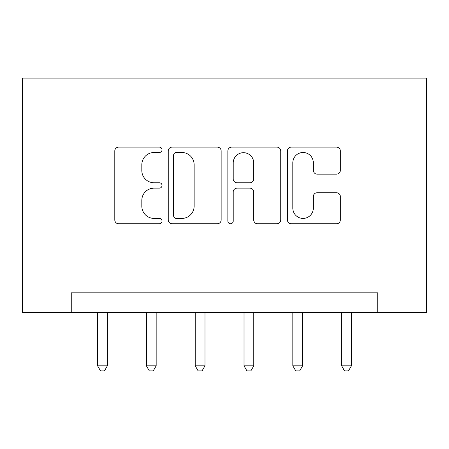 <?xml version="1.0" encoding="UTF-8"?>
<svg xmlns="http://www.w3.org/2000/svg" width="449" height="449" viewBox="0 0 449 449"><rect width="100%" height="100%" fill="white"/><g stroke="black" fill="none" stroke-linecap="round" stroke-linejoin="round"><path stroke-width="0.67" d="M162.033 149.814A2.683 2.683 0 0 0 159.35 147.132L118.631 147.132A3.833 3.833 0 0 0 114.798 150.965L114.798 219.948A3.833 3.833 0 0 0 118.631 223.782L159.35 223.782A2.683 2.683 0 0 0 162.033 221.099A2.683 2.683 0 0 0 159.35 218.416L154.08 218.416A12.263 12.263 0 0 1 141.817 206.153L141.817 200.406A12.263 12.263 0 0 1 154.08 188.137L159.35 188.137A2.683 2.683 0 0 0 162.033 185.454A2.683 2.683 0 0 0 159.35 182.771L154.08 182.771A12.263 12.263 0 0 1 141.817 170.508L141.817 164.761A12.263 12.263 0 0 1 154.08 152.497L159.35 152.497A2.683 2.683 0 0 0 162.033 149.814M336.503 174.15A3.833 3.833 0 0 0 340.336 170.317L340.336 150.965A3.833 3.833 0 0 0 336.503 147.132L291.278 147.132A3.833 3.833 0 0 0 287.444 150.965L287.444 219.948A3.833 3.833 0 0 0 291.278 223.782L336.503 223.782A3.833 3.833 0 0 0 340.336 219.948L340.336 196.572A3.833 3.833 0 0 0 336.503 192.739L317.146 192.739A3.833 3.833 0 0 0 313.318 196.572L313.318 208.162A10.254 10.254 0 0 1 303.064 218.416A10.254 10.254 0 0 1 292.81 208.162L292.81 162.751A10.254 10.254 0 0 1 303.064 152.497A10.254 10.254 0 0 1 313.318 162.751L313.318 170.317A3.833 3.833 0 0 0 317.146 174.15L336.503 174.15M377.744 312.347L426.55 312.347L426.55 78.087L22.45 78.087L22.45 312.347L377.744 312.347L377.744 292.827L71.256 292.827L71.256 312.347M221.149 150.965A3.833 3.833 0 0 0 217.316 147.132L172.09 147.132A3.833 3.833 0 0 0 168.257 150.965L168.257 219.948A3.833 3.833 0 0 0 172.09 223.782L217.316 223.782A3.833 3.833 0 0 0 221.149 219.948L221.149 150.965M231.684 147.132L276.91 147.132A3.833 3.833 0 0 1 280.743 150.965L280.743 219.948A3.833 3.833 0 0 1 276.91 223.782L257.552 223.782A3.833 3.833 0 0 1 253.724 219.948L253.724 191.97A3.833 3.833 0 0 0 249.891 188.137L237.05 188.137A3.833 3.833 0 0 0 233.216 191.97L233.216 221.099A2.683 2.683 0 0 1 230.533 223.782A2.683 2.683 0 0 1 227.851 221.099L227.851 150.965A3.833 3.833 0 0 1 231.684 147.132M176.305 152.497A2.683 2.683 0 0 0 173.623 155.18L173.623 215.733A2.683 2.683 0 0 0 176.305 218.416L181.867 218.416A12.263 12.263 0 0 0 194.131 206.153L194.131 164.761A12.263 12.263 0 0 0 181.867 152.497L176.305 152.497M253.724 162.942A10.254 10.254 0 0 0 243.47 152.688A10.254 10.254 0 0 0 233.216 162.942L233.216 178.943A3.833 3.833 0 0 0 237.05 182.771L249.891 182.771A3.833 3.833 0 0 0 253.724 178.943L253.724 162.942M97.607 312.347L97.607 365.84L107.367 365.84L107.367 312.347M107.367 365.84L104.443 370.913L100.537 370.913L97.607 365.84M146.413 312.347L146.413 365.84L156.173 365.84L156.173 312.347M156.173 365.84L153.244 370.913L149.343 370.913L146.413 365.84M195.22 312.347L195.22 365.84L204.98 365.84L204.98 312.347M204.98 365.84L202.05 370.913L198.144 370.913L195.22 365.84M244.02 312.347L244.02 365.84L253.78 365.84L253.78 312.347M253.78 365.84L250.856 370.913L246.95 370.913L244.02 365.84M292.827 312.347L292.827 365.84L302.587 365.84L302.587 312.347M302.587 365.84L299.657 370.913L295.756 370.913L292.827 365.84M341.633 312.347L341.633 365.84L351.393 365.84L351.393 312.347M351.393 365.84L348.463 370.913L344.557 370.913L341.633 365.84"/></g></svg>
